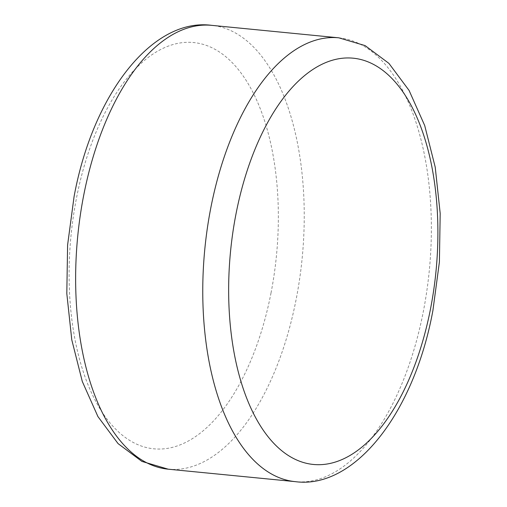 <?xml version="1.0" encoding="UTF-8"?>
<svg xmlns="http://www.w3.org/2000/svg" width="507" height="507" viewBox="0 0 507 507"><rect width="100%" height="100%" fill="white"/><g stroke="black" fill="none" stroke-linecap="round" stroke-linejoin="round"><path stroke-width="0.38" stroke-dasharray="2.54 1.9" d="M338.828 37.822A222.979 112.757 -84.4 0 1 423.37 311.317A222.979 112.757 -84.4 0 1 295.296 481.65M271.036 292.888A204.099 103.206 -84.4 0 1 135.274 443.498A204.099 103.206 -84.4 0 1 76.418 198.459A204.099 103.206 -84.4 0 1 212.18 47.854A204.099 103.206 -84.4 0 1 271.036 292.888M168.172 469.178A222.979 112.757 95.6 0 0 296.246 298.845A222.979 112.757 95.6 0 0 211.704 25.35"/><path stroke-width="0.76" d="M338.828 37.822L365.116 45.605L388.926 63.381L409.067 90.411L424.701 125.527L435.221 167.177L440.19 213.428L439.398 262.03L432.902 310.55C413.877 414.194 353.88 489.534 295.296 481.65A222.979 112.757 -84.4 0 1 210.754 208.155A222.979 112.757 -84.4 0 1 338.828 37.822L211.704 25.35A222.979 112.757 95.6 0 0 83.63 195.683A222.979 112.757 95.6 0 0 168.172 469.178L141.884 461.395L118.074 443.619L97.933 416.589L82.299 381.473L71.779 339.823L66.81 293.572L67.602 244.97L74.098 196.45C93.13 92.806 153.127 17.466 211.704 25.35M235.964 214.112A204.099 103.206 95.6 0 0 294.82 459.146A204.099 103.206 95.6 0 0 430.582 308.541A204.099 103.206 95.6 0 0 371.726 63.502A204.099 103.206 95.6 0 0 235.964 214.112M295.296 481.65L168.172 469.178"/></g></svg>
